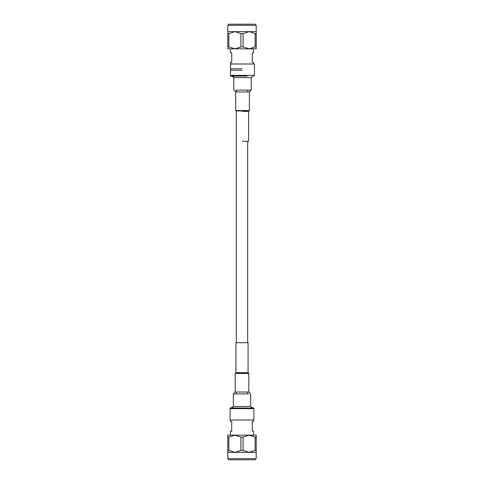 <?xml version="1.0" encoding="UTF-8"?>
<svg xmlns="http://www.w3.org/2000/svg" width="484" height="484" viewBox="0 0 484 484"><rect width="100%" height="100%" fill="white"/><g stroke="black" fill="none" stroke-linecap="round" stroke-linejoin="round"><path stroke-width="0.73" d="M247.693 393.807L247.693 392.022M247.693 342.684L247.693 141.316M247.693 91.978L247.693 90.944M236.307 393.202L236.307 392.022M236.307 342.684L236.307 110.957M236.307 91.978L236.307 90.193M255.074 459.8L228.926 459.8L227.807 458.681L256.193 458.681L255.074 459.8M242 435.164L249.115 435.164L243.089 437.082L243.089 450.435L249.115 452.352L255.135 450.435L255.135 437.082L249.115 435.164L256.224 435.164L256.224 452.352L234.885 452.352L240.911 450.435L240.911 437.082L234.885 435.164L228.865 437.082L228.865 450.435L234.885 452.352L227.776 452.352L227.776 435.164L242 435.164M240.911 437.082L243.089 437.082M253.543 435.164L253.543 431.214L252.273 431.214L252.273 421.522L253.543 421.522L253.543 420.003M253.543 408.048L230.457 407.958M256.224 450.435L255.135 450.435M255.135 437.082L256.224 437.082M243.089 450.435L240.911 450.435M228.865 450.435L227.776 450.435M227.776 437.082L228.865 437.082M230.457 420.003L230.457 421.522L231.727 421.522L231.727 431.214L230.457 431.214L230.457 435.164M242 24.2L255.074 24.2L256.193 25.319L227.807 25.319L228.926 24.2L242 24.2M240.911 33.565L234.885 31.648L249.115 31.648L243.089 33.565L243.089 46.918L249.115 48.836L255.135 46.918L255.135 33.565L249.115 31.648L256.224 31.648L256.224 48.836L234.885 48.836L240.911 46.918L240.911 33.565L243.089 33.565M253.543 63.997L253.543 62.478L252.273 62.478L252.273 52.786L253.543 52.786L253.543 48.836M242 70.289L230.457 70.289L230.457 76.042L247.07 76.042M243.089 46.918L240.911 46.918M227.776 46.918L227.776 31.648L234.885 31.648L228.865 33.565L228.865 46.918L234.885 48.836L227.776 48.836L227.776 46.918L228.865 46.918M227.776 33.565L228.865 33.565M255.135 33.565L256.224 33.565M256.224 46.918L255.135 46.918M230.457 48.836L230.457 52.786L231.727 52.786L231.727 62.478L230.457 62.478L230.457 68.801L242 68.801M235.926 372.662L248.074 372.662L248.074 342.684L235.926 342.684L235.926 372.662L235.551 373.043L248.449 373.043L248.83 373.424L235.17 373.424L235.17 392.022L248.83 392.022L250.664 393.916L250.664 406.439L233.336 406.439L233.336 393.916L248.588 393.916M230.075 408.617L230.075 420.003L253.925 420.003L253.925 408.617L230.075 408.617L230.457 408.048M242.538 141.316L248.607 141.316L248.607 111.338L248.988 110.957L236.083 110.957L235.708 110.576L249.369 110.576L249.369 91.978L235.708 91.978L233.875 90.085M230.614 75.383L254.463 75.383L254.463 63.997L230.614 63.997M230.614 70.289L230.614 68.801M233.336 393.916L235.17 392.022L239.078 392.022M248.607 111.338L242.538 111.338M245.461 91.978L249.369 91.978L251.202 90.085L235.95 90.085M254.463 75.383L251.202 77.561L233.869 77.561L233.161 76.811L231.146 76.042M256.193 452.352L256.193 458.681M227.807 452.352L227.807 458.681M256.193 31.648L256.193 25.319M233.869 89.97L233.712 76.042M227.807 31.648L227.807 25.319M250.67 406.439C250.785 407.522 254.161 407.722 253.925 408.617M248.83 373.424L248.83 392.022M230.608 407.958L232.943 407.02L233.33 406.439M235.17 373.424L235.551 373.043M248.074 372.662L248.449 373.043M235.708 110.576L235.708 91.978M251.202 90.085L251.202 77.561M249.369 110.576L248.988 110.957"/></g></svg>
